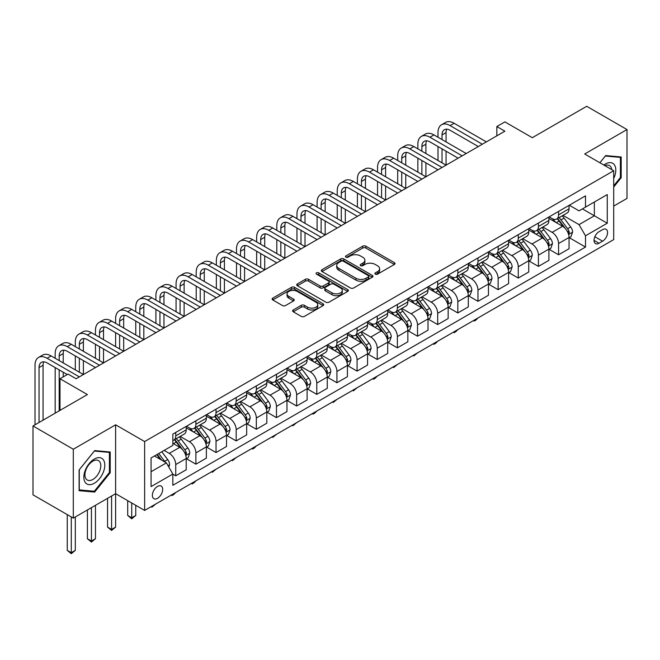 <?xml version="1.0" encoding="UTF-8"?>
<svg xmlns="http://www.w3.org/2000/svg" width="660" height="660" viewBox="0 0 660 660"><rect width="100%" height="100%" fill="white"/><g stroke="black" fill="none" stroke-linecap="round" stroke-linejoin="round"><path stroke-width="0.99" d="M375.342 274.164A1.567 0.907 0 0 0 377.553 274.164L394.366 264.454A2.236 1.295 0 0 0 395.026 263.546A2.236 1.295 0 0 0 394.366 262.63L365.887 246.188A2.236 1.295 0 0 0 362.719 246.188L345.914 255.89A1.567 0.907 0 0 0 345.452 256.534A1.567 0.907 0 0 0 345.914 257.169A1.567 0.907 0 0 0 348.125 257.169L350.303 255.915A7.161 4.133 0 0 1 360.426 255.915L362.802 257.284A7.161 4.133 0 0 1 364.897 260.213A7.161 4.133 0 0 1 362.802 263.134L360.624 264.388A1.567 0.907 0 0 0 360.17 265.031A1.567 0.907 0 0 0 360.624 265.666A1.567 0.907 0 0 0 362.843 265.666L365.013 264.412A7.161 4.133 0 0 1 375.144 264.412L377.52 265.782A7.161 4.133 0 0 1 379.615 268.702A7.161 4.133 0 0 1 377.52 271.631L375.342 272.885A1.567 0.907 0 0 0 374.88 273.521A1.567 0.907 0 0 0 375.342 274.164L375.342 272.885M157.525 498.333A7.293 4.216 120 0 0 162.286 491.898A7.293 4.216 120 0 0 161.172 486.057A7.293 4.216 120 0 0 157.525 486.42A7.293 4.216 120 0 0 152.757 492.847A7.293 4.216 120 0 0 153.879 498.688A7.293 4.216 120 0 0 157.525 498.333M293.263 309.952A2.236 1.295 0 0 0 292.611 310.86A2.236 1.295 0 0 0 293.263 311.776L301.257 316.387A2.236 1.295 0 0 0 304.417 316.387L323.087 305.613A2.236 1.295 0 0 0 323.746 304.697A2.236 1.295 0 0 0 323.087 303.781L294.608 287.339A2.236 1.295 0 0 0 291.439 287.339L272.77 298.122A2.236 1.295 0 0 0 272.118 299.029A2.236 1.295 0 0 0 272.77 299.945L282.422 305.522A2.236 1.295 0 0 0 285.59 305.522L293.576 300.902A2.236 1.295 0 0 0 294.236 299.995A2.236 1.295 0 0 0 293.576 299.079L288.791 296.315A5.989 3.457 0 0 1 287.042 293.873A5.989 3.457 0 0 1 290.738 290.68A5.989 3.457 0 0 1 297.256 291.431L316.008 302.255A5.989 3.457 0 0 1 317.757 304.697A5.989 3.457 0 0 1 314.069 307.89A5.989 3.457 0 0 1 307.543 307.139L304.417 305.332A2.236 1.295 0 0 0 301.257 305.332L293.263 309.952L293.263 311.776M613.701 206.11L627 198.429L627 129.558L586.699 106.293L532.298 137.701L504.892 121.886L496.84 126.538L504.892 131.191L76.123 378.741L68.062 374.088L60.002 378.741L60.002 410.38M73.301 449.237L73.301 518.108L115.615 493.68L115.615 424.809L73.301 449.237L33 425.972L87.4 394.564L60.002 378.741M115.615 424.809L144.631 441.556L613.701 170.742L613.701 239.613L144.631 510.428L144.631 441.556M627 129.558L584.686 153.986L613.701 170.742M350.46 287.983A2.236 1.295 0 0 0 353.628 287.983L372.298 277.2A2.236 1.295 0 0 0 372.95 276.284A2.236 1.295 0 0 0 372.298 275.377L343.819 258.935A2.236 1.295 0 0 0 340.651 258.935L321.981 269.709A2.236 1.295 0 0 0 321.321 270.625A2.236 1.295 0 0 0 321.981 271.54L350.46 287.983M317.147 274.502A1.567 0.907 0 0 1 318.739 274.725L318.739 272.861L347.688 289.575A2.236 1.295 0 0 1 348.348 290.491A2.236 1.295 0 0 1 347.688 291.406L329.018 302.181A2.236 1.295 0 0 1 325.858 302.181L297.379 285.739L297.379 283.915A2.236 1.295 0 0 0 296.719 284.831A2.236 1.295 0 0 0 297.379 285.739M297.379 283.915L305.365 279.304A2.236 1.295 0 0 1 308.534 279.304L320.084 285.97A2.236 1.295 0 0 0 323.243 285.97L328.548 282.909A2.236 1.295 0 0 0 329.2 281.993A2.236 1.295 0 0 0 328.548 281.086L316.519 274.139A1.567 0.907 0 0 1 316.066 273.504A1.567 0.907 0 0 1 317.031 272.662A1.567 0.907 0 0 1 318.739 272.861M73.301 518.108L33 494.843L33 425.972M602.58 229.655L599.033 231.701A7.07 4.084 120 0 0 594.413 237.93A7.07 4.084 120 0 0 595.501 243.589A7.07 4.084 120 0 0 599.033 243.243L602.58 241.189A7.07 4.084 120 0 0 607.192 234.968A7.07 4.084 120 0 0 606.111 229.3A7.07 4.084 120 0 0 602.58 229.655M569.291 205.219L579.043 210.853L585.494 207.133L585.494 195.871L172.837 434.115L172.837 445.376L151.074 457.941L151.074 486.601L172.837 474.037L172.837 485.298L585.494 247.054L585.494 235.793L579.043 224.631L563.013 215.374M585.494 207.133L607.258 194.568L607.258 223.228L585.494 235.793M111.581 496.007L111.581 529.419L115.615 527.092L115.615 493.68L144.631 510.428M496.84 126.538L496.84 135.844M582.433 208.898L594.355 215.787L594.355 202.01L607.258 194.568M579.043 224.631L594.355 215.787L607.258 223.228M151.074 471.71L166.386 462.874L154.456 455.986M172.837 474.136L175.733 475.81L175.733 464.549A9.116 5.263 -120 0 0 169.29 453.379L164.134 450.401M175.733 475.81L186.219 469.763L186.219 458.502A9.116 5.263 -120 0 0 179.767 447.332L172.837 443.33M186.458 458.733L195.888 464.178L195.888 452.917A9.116 5.263 -120 0 0 189.436 441.746L180.18 436.4M195.888 464.178L206.365 458.122L206.365 446.861A9.116 5.263 -120 0 0 199.914 435.699L186.219 427.787M206.605 447.101L216.035 452.545L216.035 441.284A9.116 5.263 -120 0 0 209.591 430.114L200.326 424.768M216.035 452.545L226.512 446.49L226.512 435.229A9.116 5.263 -120 0 0 220.069 424.066L206.365 416.155M226.751 435.468L236.181 440.913L236.181 429.652A9.116 5.263 -120 0 0 229.738 418.481L220.481 413.135M236.181 440.913L246.667 434.858L246.667 423.596A9.116 5.263 -120 0 0 240.215 412.434L226.512 404.522M246.906 423.835L256.336 429.272L256.336 418.011A9.116 5.263 -120 0 0 249.884 406.849L240.628 401.503M256.336 429.272L266.813 423.225L266.813 411.964A9.116 5.263 -120 0 0 260.362 400.801L246.667 392.89M267.052 412.195L276.482 417.64L276.482 406.378A9.116 5.263 -120 0 0 270.039 395.216L260.774 389.87M276.482 417.64L286.96 411.592L286.96 400.331A9.116 5.263 -120 0 0 280.516 389.169L266.813 381.257M287.199 400.562L296.629 406.007L296.629 394.746A9.116 5.263 -120 0 0 290.185 383.584L280.929 378.238M296.629 406.007L307.114 399.96L307.114 388.699A9.116 5.263 -120 0 0 300.663 377.528L286.96 369.625M307.354 388.93L316.784 394.375L316.784 383.113A9.116 5.263 -120 0 0 310.332 371.951L301.075 366.605M316.784 394.375L327.261 388.327L327.261 377.066A9.116 5.263 -120 0 0 320.81 365.896L307.114 357.992M327.5 377.297L336.93 382.742L336.93 371.481A9.116 5.263 -120 0 0 330.487 360.319L321.222 354.973M336.93 382.742L347.408 376.695L347.408 365.434A9.116 5.263 -120 0 0 340.964 354.263L327.261 346.351M347.647 365.665L357.076 371.11L357.076 359.849A9.116 5.263 -120 0 0 350.633 348.678L341.377 343.34M357.076 371.11L367.562 365.062L367.562 353.801A9.116 5.263 -120 0 0 361.111 342.631L347.408 334.719M367.801 354.032L377.231 359.477L377.231 348.216A9.116 5.263 -120 0 0 370.78 337.046L361.523 331.708M377.231 359.477L387.709 353.43L387.709 342.169A9.116 5.263 -120 0 0 381.257 330.998L367.562 323.087M387.948 342.4L397.378 347.845L397.378 336.584A9.116 5.263 -120 0 0 390.935 325.413L381.67 320.067M397.378 347.845L407.855 341.798L407.855 330.536A9.116 5.263 -120 0 0 401.412 319.366L387.709 311.454M408.094 330.767L417.524 336.212L417.524 324.951A9.116 5.263 -120 0 0 411.081 313.78L401.825 308.435M417.524 336.212L428.01 330.165L428.01 318.904A9.116 5.263 -120 0 0 421.558 307.733L407.855 299.822M428.249 319.135L437.679 324.58L437.679 313.318A9.116 5.263 -120 0 0 431.228 302.148L421.971 296.802M437.679 324.58L448.156 318.533L448.156 307.271A9.116 5.263 -120 0 0 441.705 296.101L428.01 288.189M448.396 307.502L457.826 312.947L457.826 301.686A9.116 5.263 -120 0 0 451.382 290.515L442.117 285.17M457.826 312.947L468.303 306.9L468.303 295.639A9.116 5.263 -120 0 0 461.86 284.468L448.156 276.557M468.542 295.87L477.972 301.315L477.972 290.053A9.116 5.263 -120 0 0 471.529 278.883L462.272 273.537M477.972 301.315L488.458 295.259L488.458 284.006A9.116 5.263 -120 0 0 482.006 272.836L468.303 264.924M488.697 284.237L498.127 289.682L498.127 278.421A9.116 5.263 -120 0 0 491.675 267.25L482.419 261.904M498.127 289.682L508.604 283.627L508.604 272.365A9.116 5.263 -120 0 0 502.153 261.203L488.458 253.291M508.843 272.605L518.273 278.05L518.273 266.788A9.116 5.263 -120 0 0 511.83 255.618L502.565 250.272M518.273 278.05L528.751 271.994L528.751 260.733A9.116 5.263 -120 0 0 522.308 249.571L508.604 241.659M528.99 260.972L538.428 266.417L538.428 255.156A9.116 5.263 -120 0 0 531.976 243.986L522.72 238.639M538.428 266.417L548.905 260.362L548.905 249.1A9.116 5.263 -120 0 0 542.454 237.938L528.751 230.026M549.145 249.34L558.574 254.776L558.574 243.515A9.116 5.263 -120 0 0 552.123 232.353L542.866 227.007M558.574 254.776L569.052 248.729L569.052 237.468A9.116 5.263 -120 0 0 562.601 226.306L548.905 218.394M549.145 216.859L552.123 218.575A9.116 5.263 -120 0 0 556.685 219.029A9.116 5.263 -120 0 0 558.574 214.855L558.574 211.414M528.99 228.492L531.976 230.208A9.116 5.263 -120 0 0 536.539 230.662A9.116 5.263 -120 0 0 538.428 226.487L538.428 223.047M508.843 240.124L511.83 241.84A9.116 5.263 -120 0 0 516.384 242.294A9.116 5.263 -120 0 0 518.273 238.12L518.273 234.679M488.697 251.757L491.675 253.473A9.116 5.263 -120 0 0 496.237 253.927A9.116 5.263 -120 0 0 498.127 249.752L498.127 246.312M468.542 263.389L471.529 265.114A9.116 5.263 -120 0 0 476.091 265.559A9.116 5.263 -120 0 0 477.972 261.385L477.972 257.945M448.396 275.022L451.382 276.746A9.116 5.263 -120 0 0 455.936 277.192A9.116 5.263 -120 0 0 457.826 273.017L457.826 269.577M428.249 286.654L431.228 288.379A9.116 5.263 -120 0 0 435.79 288.824A9.116 5.263 -120 0 0 437.679 284.65L437.679 281.209M408.094 298.287L411.081 300.011A9.116 5.263 -120 0 0 415.643 300.457A9.116 5.263 -120 0 0 417.524 296.282L417.524 292.842M387.948 309.92L390.935 311.644A9.116 5.263 -120 0 0 395.488 312.097A9.116 5.263 -120 0 0 397.378 307.923L397.378 304.474M367.801 321.552L370.78 323.276A9.116 5.263 -120 0 0 375.342 323.73A9.116 5.263 -120 0 0 377.231 319.555L377.231 316.107M347.647 333.185L350.633 334.909A9.116 5.263 -120 0 0 355.195 335.362A9.116 5.263 -120 0 0 357.076 331.188L357.076 327.739M327.5 344.817L330.487 346.541A9.116 5.263 -120 0 0 335.041 346.995A9.116 5.263 -120 0 0 336.93 342.82L336.93 339.372M307.354 356.45L310.332 358.174A9.116 5.263 -120 0 0 314.894 358.627A9.116 5.263 -120 0 0 316.784 354.453L316.784 351.004M287.199 368.082L290.185 369.806A9.116 5.263 -120 0 0 294.748 370.26A9.116 5.263 -120 0 0 296.629 366.085L296.629 362.645M267.052 379.714L270.039 381.439A9.116 5.263 -120 0 0 274.593 381.892A9.116 5.263 -120 0 0 276.482 377.718L276.482 374.278M246.906 391.355L249.884 393.071A9.116 5.263 -120 0 0 254.446 393.525A9.116 5.263 -120 0 0 256.336 389.35L256.336 385.91M226.751 402.988L229.738 404.704A9.116 5.263 -120 0 0 234.3 405.157A9.116 5.263 -120 0 0 236.181 400.983L236.181 397.543M206.605 414.62L209.591 416.336A9.116 5.263 -120 0 0 214.145 416.79A9.116 5.263 -120 0 0 216.035 412.615L216.035 409.175M186.458 426.253L189.436 427.969A9.116 5.263 -120 0 0 193.999 428.422A9.116 5.263 -120 0 0 195.888 424.248L195.888 420.808M569.291 237.699L585.494 247.054M556.685 219.029L567.163 212.982A9.116 5.263 -120 0 0 569.052 208.807L569.052 205.359M536.539 230.662L547.016 224.614A9.116 5.263 -120 0 0 548.905 220.44L548.905 216.991M516.384 242.294L526.861 236.247A9.116 5.263 -120 0 0 528.751 232.072L528.751 228.632M496.237 253.927L506.715 247.879A9.116 5.263 -120 0 0 508.604 243.705L508.604 240.265M476.091 265.559L486.568 259.512A9.116 5.263 -120 0 0 488.458 255.337L488.458 251.897M455.936 277.192L466.414 271.144A9.116 5.263 -120 0 0 468.303 266.97L468.303 263.53M435.79 288.824L446.267 282.777A9.116 5.263 -120 0 0 448.156 278.602L448.156 275.162M415.643 300.457L426.121 294.409A9.116 5.263 -120 0 0 428.01 290.235L428.01 286.795M395.488 312.097L405.966 306.042A9.116 5.263 -120 0 0 407.855 301.867L407.855 298.427M375.342 323.73L385.82 317.674A9.116 5.263 -120 0 0 387.709 313.5L387.709 310.06M355.195 335.362L365.673 329.307A9.116 5.263 -120 0 0 367.562 325.132L367.562 321.692M335.041 346.995L345.518 340.948A9.116 5.263 -120 0 0 347.408 336.773L347.408 333.325M314.894 358.627L325.372 352.58A9.116 5.263 -120 0 0 327.261 348.406L327.261 344.957M294.748 370.26L305.225 364.213A9.116 5.263 -120 0 0 307.114 360.038L307.114 356.59M274.593 381.892L285.07 375.845A9.116 5.263 -120 0 0 286.96 371.671L286.96 368.222M254.446 393.525L264.924 387.478A9.116 5.263 -120 0 0 266.813 383.303L266.813 379.855M234.3 405.157L244.777 399.11A9.116 5.263 -120 0 0 246.667 394.936L246.667 391.487M214.145 416.79L224.623 410.743A9.116 5.263 -120 0 0 226.512 406.568L226.512 403.128M193.999 428.422L204.476 422.375A9.116 5.263 -120 0 0 206.365 418.201L206.365 414.76M172.837 440.426A9.116 5.263 -120 0 0 173.852 440.055L184.33 434.008A9.116 5.263 -120 0 0 186.219 429.833L186.219 426.393M173.852 440.055A9.116 5.263 -120 0 0 175.733 435.88L175.733 432.44M166.386 462.874L172.837 474.037M613.701 187.044L621.2 177.713L621.2 156.973L605.641 155.587L599.874 162.756M79.101 490.693L94.66 492.079L110.212 472.733L110.212 451.993L94.66 450.598L79.101 469.953L79.101 490.693M620.392 177.251L621.2 177.713M109.403 472.263L110.212 472.733M93.01 491.131L94.66 492.079M375.969 274.387L377.52 273.488A7.161 4.133 0 0 0 379.615 270.567L379.615 268.702M364.897 260.213L364.897 262.07A7.161 4.133 0 0 1 362.802 264.998L361.251 265.889M394.334 264.478L365.887 248.053A2.236 1.295 0 0 0 362.719 248.053L346.541 257.392M372.298 275.377L372.298 277.2L343.819 260.791A2.236 1.295 0 0 0 340.651 260.791L322.014 271.557L321.981 269.709M368.338 276.928A1.567 0.907 0 0 0 368.8 276.284A1.567 0.907 0 0 0 368.338 275.649L343.34 261.212A1.567 0.907 0 0 0 341.129 261.212L338.827 262.54A7.161 4.133 0 0 0 336.732 265.46A7.161 4.133 0 0 0 338.827 268.389L355.921 278.248A7.161 4.133 0 0 0 366.044 278.248L368.338 276.928L368.338 278.792A1.567 0.907 0 0 0 368.8 278.149L368.8 276.284M336.732 265.46L336.732 267.325A7.161 4.133 0 0 0 338.827 270.245L338.827 268.389M368.338 278.792L366.044 280.112A7.161 4.133 0 0 1 355.921 280.112L338.827 270.245M297.404 285.755L305.365 281.16L305.365 279.304M329.2 281.993L329.2 283.858A2.236 1.295 0 0 1 328.548 284.774L323.243 287.834A2.236 1.295 0 0 1 320.084 287.834L308.534 281.16A2.236 1.295 0 0 0 305.365 281.16M318.739 274.725L347.663 291.423M332.071 292.891A5.989 3.457 0 0 0 338.588 293.642A5.989 3.457 0 0 0 342.284 290.45A5.989 3.457 0 0 0 340.535 287.999L333.927 284.188A2.236 1.295 0 0 0 330.759 284.188L325.462 287.248A2.236 1.295 0 0 0 324.802 288.164A2.236 1.295 0 0 0 325.462 289.08L332.071 292.891L332.071 294.748A5.989 3.457 0 0 0 338.588 295.498A5.989 3.457 0 0 0 342.284 292.306L342.284 290.45M324.802 288.164L324.802 290.021A2.236 1.295 0 0 0 325.462 290.936L325.462 289.08M332.071 294.748L325.462 290.936M317.757 304.697L317.757 306.562A5.989 3.457 0 0 1 314.069 309.754A5.989 3.457 0 0 1 307.543 309.004L304.417 307.197A2.236 1.295 0 0 0 301.257 307.197L293.296 311.792M287.042 293.873L287.042 295.729A5.989 3.457 0 0 0 288.791 298.18L288.791 296.315M293.551 300.927L288.791 298.18M323.087 303.781L323.087 305.613L294.608 289.204A2.236 1.295 0 0 0 291.439 289.204L272.803 299.962M569.052 237.839L570.982 236.725L572.599 232.072A6.039 3.49 -120 0 0 570.669 226.924L564.086 218.138A17.441 10.065 -120 0 0 562.18 215.853M555.629 222.28A17.441 10.065 -120 0 0 552.057 218.542M568.499 234.143L569.332 232.328A6.039 3.49 -120 0 0 567.608 228.698L561.016 219.904A17.441 10.065 -120 0 0 559.119 217.627M557.494 218.559A14.479 8.357 60 0 1 559.87 221.265L565.447 228.707M557.18 218.74A17.441 10.065 60 0 1 559.086 221.017L563.467 226.867M478.079 317.905L475.877 320.116L474.268 321.04L473.459 320.578M474.268 320.108L474.268 321.04M438.001 137.239L438.001 132.586A17.094 9.875 60 0 1 441.54 124.756L445.574 122.43A17.094 9.875 60 0 1 454.121 123.28L486.354 141.892M441.54 124.756A17.094 9.875 60 0 1 450.087 125.606L482.328 144.218M478.302 146.545L450.087 130.259A11.402 6.583 -120 0 0 444.394 129.698A11.402 6.583 -120 0 0 442.027 134.912L442.027 139.565M446.77 129.17A11.402 6.583 -120 0 0 446.061 132.586L446.061 141.892M442.027 148.871L442.027 162.83M446.061 151.198L446.061 165.157L413.82 146.545L409.794 148.871L442.027 167.483M438.001 160.504L438.001 146.545M548.905 249.472L550.836 248.358L552.445 243.705A6.039 3.49 -120 0 0 550.522 238.557L543.931 229.771A17.441 10.065 -120 0 0 542.033 227.494M535.483 233.912A17.441 10.065 -120 0 0 531.91 230.175M548.353 245.776L549.186 243.961A6.039 3.49 -120 0 0 547.453 240.331L540.87 231.536A17.441 10.065 -120 0 0 538.964 229.259M537.347 230.191A14.479 8.357 60 0 1 539.723 232.898L545.292 240.339M537.034 230.373A17.441 10.065 60 0 1 538.939 232.65L543.312 238.499M457.933 329.546L455.73 331.749L454.121 332.673L453.313 332.211M454.121 331.741L454.121 332.673M528.751 261.113L530.689 259.99L532.298 255.337A6.039 3.49 -120 0 0 530.368 250.198L523.784 241.403A17.441 10.065 -120 0 0 521.879 239.126M515.328 245.545A17.441 10.065 -120 0 0 511.764 241.808M528.198 257.408L529.039 255.593A6.039 3.49 -120 0 0 527.307 251.963L520.723 243.169A17.441 10.065 -120 0 0 518.818 240.892M517.192 241.824A14.479 8.357 60 0 1 519.568 244.53L525.145 251.971M516.887 242.005A17.441 10.065 60 0 1 518.785 244.291L523.165 250.132M437.786 341.179L435.584 343.382L433.966 344.314L433.166 343.843M433.966 343.382L433.966 344.314M508.604 272.745L510.535 271.623L512.152 266.97A6.039 3.49 -120 0 0 510.221 261.83L503.638 253.036A17.441 10.065 -120 0 0 501.732 250.759M495.181 257.177A17.441 10.065 -120 0 0 491.609 253.44M508.052 269.041L508.885 267.226A6.039 3.49 -120 0 0 507.16 263.596L500.569 254.801A17.441 10.065 -120 0 0 498.671 252.524M497.046 253.465A14.479 8.357 60 0 1 499.422 256.162L504.999 263.604M496.733 253.638A17.441 10.065 60 0 1 498.638 255.923L503.019 261.764M417.632 352.811L413.82 355.946L413.011 355.476M413.82 355.014L413.82 355.946M417.854 148.871L417.854 144.218A17.094 9.875 60 0 1 421.393 136.389L425.419 134.062A17.094 9.875 60 0 1 433.966 134.912L466.207 153.524M421.393 136.389A17.094 9.875 60 0 1 429.94 137.239L462.181 155.851M458.147 158.177L429.94 141.892A11.402 6.583 -120 0 0 424.24 141.331A11.402 6.583 -120 0 0 421.88 146.545L421.88 151.198M426.624 140.803A11.402 6.583 -120 0 0 425.914 144.218L425.914 153.524M421.88 160.504L421.88 174.463M425.914 162.83L425.914 176.789L393.673 158.177L389.639 160.504L421.88 179.116M417.854 172.136L417.854 158.177M438.001 169.81L409.794 153.524A11.402 6.583 -120 0 0 404.093 152.963A11.402 6.583 -120 0 0 401.734 158.177L401.734 162.83M406.477 152.435A11.402 6.583 -120 0 0 405.76 155.851L405.76 165.157M401.734 172.136L401.734 186.095M405.76 174.463L405.76 188.422L373.519 169.81L369.493 172.136L401.734 190.748M397.7 183.769L397.7 169.81M397.7 160.504L397.7 155.851A17.094 9.875 60 0 1 401.239 148.021A17.094 9.875 60 0 1 409.794 148.871M401.239 148.021L405.273 145.695A17.094 9.875 60 0 1 413.82 146.545M417.854 181.442L389.639 165.157A11.402 6.583 -120 0 0 383.947 164.596A11.402 6.583 -120 0 0 381.579 169.81L381.579 174.463M386.323 164.068A11.402 6.583 -120 0 0 385.613 167.483L385.613 176.789M381.579 183.769L381.579 197.728M385.613 186.095L385.613 200.054L353.372 181.442L349.346 183.769L381.579 202.381M377.553 195.401L377.553 181.442M377.553 172.136L377.553 167.483A17.094 9.875 60 0 1 381.092 159.662A17.094 9.875 60 0 1 389.639 160.504M381.092 159.662L385.126 157.327A17.094 9.875 60 0 1 393.673 158.177M488.458 284.377L490.388 283.255L491.997 278.602A6.039 3.49 -120 0 0 490.075 273.463L483.483 264.668A17.441 10.065 -120 0 0 481.585 262.391M475.035 268.81A17.441 10.065 -120 0 0 471.463 265.072M487.905 280.673L488.738 278.858A6.039 3.49 -120 0 0 487.006 275.228L480.422 266.434A17.441 10.065 -120 0 0 478.516 264.157M476.899 265.097A14.479 8.357 60 0 1 479.276 267.795L484.844 275.236M476.586 265.271A17.441 10.065 60 0 1 478.492 267.556L482.864 273.397M397.485 364.444L393.673 367.579L392.865 367.108M393.673 366.647L393.673 367.579M397.7 193.075L369.493 176.789A11.402 6.583 -120 0 0 363.792 176.228A11.402 6.583 -120 0 0 361.433 181.442L361.433 186.095M366.176 175.7A11.402 6.583 -120 0 0 365.467 179.116L365.467 188.422M361.433 195.401L361.433 209.36M365.467 197.728L365.467 211.687L333.226 193.075L329.191 195.401L361.433 214.013M357.406 207.034L357.406 193.075M357.406 183.769L357.406 179.116A17.094 9.875 60 0 1 360.946 171.295A17.094 9.875 60 0 1 369.493 172.136M360.946 171.295L364.972 168.968A17.094 9.875 60 0 1 373.519 169.81M613.701 178.563A14.817 8.555 120 0 0 614.394 164.851A14.817 8.555 120 0 0 603.817 165.033M611.721 169.595A11.22 6.476 120 0 0 610.723 166.749A11.22 6.476 120 0 0 609.461 165.577A11.22 6.476 120 0 0 604.849 165.627M605.286 156.024L620.392 157.393L620.392 177.49L613.701 185.806M619.393 156.816L620.392 157.393M599.907 162.781L605.319 156.04M94.331 459.055A14.817 8.555 120 0 0 83.853 477.205A14.817 8.555 120 0 0 94.331 483.252A14.817 8.555 120 0 0 104.808 465.102A14.817 8.555 120 0 0 94.331 459.055M92.862 461.15A11.22 6.476 120 0 0 85.536 471.034A11.22 6.476 120 0 0 87.252 480.018A11.22 6.476 120 0 0 92.862 479.465A11.22 6.476 120 0 0 100.196 469.582A11.22 6.476 120 0 0 98.472 460.589A11.22 6.476 120 0 0 92.862 461.15M109.403 472.502L94.331 491.246L79.266 489.901L79.266 469.805L94.331 451.06L109.403 452.405L109.403 472.502M108.405 451.828L109.403 452.405M468.303 296.01L470.242 294.888L471.851 290.235A6.039 3.49 -120 0 0 469.92 285.095L463.337 276.301A17.441 10.065 -120 0 0 461.431 274.024M454.88 280.442A17.441 10.065 -120 0 0 451.316 276.705M467.75 292.306L468.592 290.491A6.039 3.49 -120 0 0 466.859 286.861L460.276 278.066A17.441 10.065 -120 0 0 458.37 275.789M456.745 276.73A14.479 8.357 60 0 1 459.121 279.427L464.698 286.869M456.439 276.903A17.441 10.065 60 0 1 458.337 279.188L462.718 285.029M377.338 376.076L375.136 378.279L373.519 379.211L372.718 378.741M373.519 378.279L373.519 379.211M448.156 307.642L450.087 306.521L451.704 301.867A6.039 3.49 -120 0 0 449.773 296.728L443.19 287.933A17.441 10.065 -120 0 0 441.284 285.656M434.734 292.075A17.441 10.065 -120 0 0 431.161 288.337M447.604 303.938L448.437 302.132A6.039 3.49 -120 0 0 446.713 298.493L440.121 289.699A17.441 10.065 -120 0 0 438.223 287.422M436.598 288.362A14.479 8.357 60 0 1 438.974 291.06L444.551 298.501M436.285 288.544A17.441 10.065 60 0 1 438.19 290.821L442.571 296.662M357.184 387.709L353.372 390.844L352.564 390.373M353.372 389.911L353.372 390.844M428.01 319.275L429.94 318.153L431.549 313.5A6.039 3.49 -120 0 0 429.627 308.36L423.035 299.566A17.441 10.065 -120 0 0 421.138 297.289M414.587 303.707A17.441 10.065 -120 0 0 411.015 299.97M427.457 315.571L428.29 313.764A6.039 3.49 -120 0 0 426.558 310.126L419.974 301.331A17.441 10.065 -120 0 0 418.069 299.054M416.452 299.995A14.479 8.357 60 0 1 418.828 302.692L424.396 310.134M416.138 300.176A17.441 10.065 60 0 1 418.044 302.453L422.416 308.294M337.037 399.341L333.226 402.476L332.417 402.006M333.226 401.544L333.226 402.476M407.855 330.908L409.794 329.794L411.403 325.132A6.039 3.49 -120 0 0 409.472 319.993L402.889 311.198A17.441 10.065 -120 0 0 400.983 308.921M394.433 315.34A17.441 10.065 -120 0 0 390.868 311.602M407.302 327.203L408.144 325.397A6.039 3.49 -120 0 0 406.411 321.758L399.828 312.972A17.441 10.065 -120 0 0 397.922 310.687M396.297 311.627A14.479 8.357 60 0 1 398.673 314.325L404.25 321.766M395.992 311.809A17.441 10.065 60 0 1 397.889 314.086L402.27 319.927M316.891 410.974L314.688 413.176L313.071 414.109L312.271 413.638M313.071 413.176L313.071 414.109M387.709 342.54L389.639 341.426L391.256 336.773A6.039 3.49 -120 0 0 389.326 331.625L382.742 322.831A17.441 10.065 -120 0 0 380.837 320.554M374.286 326.972A17.441 10.065 -120 0 0 370.714 323.235M387.156 338.836L387.989 337.029A6.039 3.49 -120 0 0 386.265 333.391L379.673 324.604A17.441 10.065 -120 0 0 377.776 322.319M376.15 323.26A14.479 8.357 60 0 1 378.526 325.957L384.103 333.399M375.837 323.441A17.441 10.065 60 0 1 377.743 325.718L382.123 331.567M296.736 422.606L292.924 425.741L292.116 425.279M292.924 424.809L292.924 425.741M377.553 204.707L349.346 188.422A11.402 6.583 -120 0 0 343.645 187.861A11.402 6.583 -120 0 0 341.286 193.075L341.286 197.728M346.03 187.333A11.402 6.583 -120 0 0 345.312 190.748L345.312 200.054M341.286 207.034L341.286 221.001M345.312 209.36L345.312 223.327L313.071 204.707L309.045 207.034L341.286 225.654M337.252 218.666L337.252 204.707M337.252 195.401L337.252 190.748A17.094 9.875 60 0 1 340.791 182.927A17.094 9.875 60 0 1 349.346 183.769M340.791 182.927L344.825 180.601A17.094 9.875 60 0 1 353.372 181.442M357.406 216.34L329.191 200.054A11.402 6.583 -120 0 0 323.499 199.493A11.402 6.583 -120 0 0 321.131 204.707L321.131 209.36M325.875 198.965A11.402 6.583 -120 0 0 325.165 202.381L325.165 211.687M321.131 218.674L321.131 232.633M325.165 221.001L325.165 234.96L292.924 216.34L288.899 218.666L321.131 237.286M317.105 230.307L317.105 216.34M317.105 207.034L317.105 202.381A17.094 9.875 60 0 1 320.644 194.56A17.094 9.875 60 0 1 329.191 195.401M320.644 194.56L324.679 192.233A17.094 9.875 60 0 1 333.226 193.075M337.252 227.98L309.045 211.687A11.402 6.583 -120 0 0 303.344 211.126A11.402 6.583 -120 0 0 300.985 216.348L300.985 221.001M305.728 210.598A11.402 6.583 -120 0 0 305.019 214.013L305.019 223.327M300.985 230.307L300.985 244.266M305.019 232.633L305.019 246.592L272.778 227.98L268.744 230.307L300.985 248.919M296.959 241.939L296.959 227.98M296.959 218.666L296.959 214.013A17.094 9.875 60 0 1 300.498 206.192A17.094 9.875 60 0 1 309.045 207.034M300.498 206.192L304.524 203.866A17.094 9.875 60 0 1 313.071 204.707M317.105 239.613L288.899 223.327A11.402 6.583 -120 0 0 283.198 222.758A11.402 6.583 -120 0 0 280.838 227.98L280.838 232.633M285.582 222.23A11.402 6.583 -120 0 0 284.864 225.654L284.864 234.96M280.838 241.939L280.838 255.898M284.864 244.266L284.864 258.225L252.623 239.613L248.597 241.939L280.838 260.551M276.804 253.572L276.804 239.613M276.804 230.307L276.804 225.654A17.094 9.875 60 0 1 280.343 217.825A17.094 9.875 60 0 1 288.899 218.666M280.343 217.825L284.377 215.498A17.094 9.875 60 0 1 292.924 216.34M296.959 251.245L268.744 234.96A11.402 6.583 -120 0 0 263.051 234.391A11.402 6.583 -120 0 0 260.683 239.613L260.683 244.266M265.427 233.863A11.402 6.583 -120 0 0 264.718 237.286L264.718 246.592M260.683 253.572L260.683 267.531M264.718 255.898L264.718 269.858L232.477 251.245L228.451 253.572L260.683 272.184M256.658 265.204L256.658 251.245M256.658 241.939L256.658 237.286A17.094 9.875 60 0 1 260.197 229.457A17.094 9.875 60 0 1 268.744 230.307M260.197 229.457L264.231 227.131A17.094 9.875 60 0 1 272.778 227.98M367.562 354.173L369.493 353.059L371.101 348.406A6.039 3.49 -120 0 0 369.179 343.258L362.587 334.463A17.441 10.065 -120 0 0 360.69 332.186M354.139 338.605A17.441 10.065 -120 0 0 350.567 334.867M367.01 350.476L367.843 348.661A6.039 3.49 -120 0 0 366.11 345.023L359.527 336.237A17.441 10.065 -120 0 0 357.621 333.952M356.004 334.892A14.479 8.357 60 0 1 358.38 337.59L363.949 345.031M355.69 335.074A17.441 10.065 60 0 1 357.596 337.351L361.969 343.2M276.589 434.239L272.778 437.374L271.969 436.912M272.778 436.441L272.778 437.374M276.804 262.878L248.597 246.592A11.402 6.583 -120 0 0 242.897 246.023A11.402 6.583 -120 0 0 240.537 251.245L240.537 255.898M245.281 245.503A11.402 6.583 -120 0 0 244.571 248.919L244.571 258.225M240.537 265.204L240.537 279.163M244.571 267.531L244.571 281.49L212.33 262.878L208.296 265.204L240.537 283.816M236.511 276.837L236.511 262.878M236.511 253.572L236.511 248.919A17.094 9.875 60 0 1 240.05 241.09A17.094 9.875 60 0 1 248.597 241.939M240.05 241.09L244.076 238.763A17.094 9.875 60 0 1 252.623 239.613M347.408 365.805L349.346 364.691L350.955 360.038A6.039 3.49 -120 0 0 349.024 354.89L342.441 346.096A17.441 10.065 -120 0 0 340.535 343.819M333.985 350.237A17.441 10.065 -120 0 0 330.421 346.5M346.855 362.109L347.696 360.294A6.039 3.49 -120 0 0 345.964 356.656L339.38 347.87A17.441 10.065 -120 0 0 337.474 345.592M335.849 346.525A14.479 8.357 60 0 1 338.225 349.231L343.802 356.664M335.544 346.706A17.441 10.065 60 0 1 337.441 348.983L341.822 354.832M256.443 445.871L254.24 448.074L252.623 449.006L251.823 448.544M252.623 448.074L252.623 449.006M256.658 274.51L228.451 258.225A11.402 6.583 -120 0 0 222.75 257.656A11.402 6.583 -120 0 0 220.39 262.878L220.39 267.531M225.134 257.136A11.402 6.583 -120 0 0 224.416 260.551L224.416 269.858M220.39 276.837L220.39 290.796M224.416 279.163L224.416 293.123L192.175 274.51L188.149 276.837L220.39 295.449M216.356 288.469L216.356 274.51M216.356 265.204L216.356 260.551A17.094 9.875 60 0 1 219.895 252.722A17.094 9.875 60 0 1 228.451 253.572M219.895 252.722L223.93 250.396A17.094 9.875 60 0 1 232.477 251.245M327.261 377.438L329.191 376.324L330.808 371.671A6.039 3.49 -120 0 0 328.878 366.523L322.295 357.736A17.441 10.065 -120 0 0 320.389 355.451M313.838 361.87A17.441 10.065 -120 0 0 310.266 358.132M326.708 373.741L327.541 371.926A6.039 3.49 -120 0 0 325.817 368.296L319.225 359.502A17.441 10.065 -120 0 0 317.328 357.225M315.703 358.157A14.479 8.357 60 0 1 318.079 360.863L323.656 368.296M315.389 358.339A17.441 10.065 60 0 1 317.295 360.616L321.676 366.465M236.288 457.504L232.477 460.639L231.668 460.177M232.477 459.707L232.477 460.639M236.511 286.143L208.296 269.858A11.402 6.583 -120 0 0 202.603 269.288A11.402 6.583 -120 0 0 200.236 274.51L200.236 279.163M204.98 268.768A11.402 6.583 -120 0 0 204.27 272.184L204.27 281.49M200.236 288.469L200.236 302.428M204.27 290.796L204.27 304.755L172.029 286.143L168.003 288.469L200.236 307.082M196.21 300.102L196.21 286.143M196.21 276.837L196.21 272.184A17.094 9.875 60 0 1 199.749 264.355A17.094 9.875 60 0 1 208.296 265.204M199.749 264.355L203.783 262.028A17.094 9.875 60 0 1 212.33 262.878M307.114 389.07L309.045 387.956L310.654 383.303A6.039 3.49 -120 0 0 308.731 378.155L302.14 369.369A17.441 10.065 -120 0 0 300.242 367.084M293.692 373.502A17.441 10.065 -120 0 0 290.12 369.765M306.562 385.374L307.395 383.559A6.039 3.49 -120 0 0 305.662 379.929L299.079 371.135A17.441 10.065 -120 0 0 297.173 368.858M295.556 369.79A14.479 8.357 60 0 1 297.932 372.496L303.501 379.937M295.243 369.971A17.441 10.065 60 0 1 297.149 372.248L301.521 378.097M216.142 469.136L212.33 472.271L211.522 471.809M212.33 471.339L212.33 472.271M216.356 297.775L188.149 281.49A11.402 6.583 -120 0 0 182.449 280.921A11.402 6.583 -120 0 0 180.089 286.143L180.089 290.796M184.833 280.401A11.402 6.583 -120 0 0 184.124 283.816L184.124 293.123M180.089 300.102L180.089 314.061M184.124 302.428L184.124 316.387M176.063 311.734L176.063 297.775M176.063 288.469L176.063 283.816A17.094 9.875 60 0 1 179.602 275.987A17.094 9.875 60 0 1 188.149 276.837M179.602 275.987L183.629 273.661A17.094 9.875 60 0 1 192.175 274.51M286.96 400.702L288.899 399.589L290.507 394.936A6.039 3.49 -120 0 0 288.577 389.788L281.993 381.001A17.441 10.065 -120 0 0 280.087 378.716M273.537 385.135A17.441 10.065 -120 0 0 269.973 381.406M286.407 397.007L287.248 395.191A6.039 3.49 -120 0 0 285.516 391.561L278.933 382.767A17.441 10.065 -120 0 0 277.027 380.49M275.401 381.422A14.479 8.357 60 0 1 277.777 384.128L283.354 391.57M275.096 381.604A17.441 10.065 60 0 1 276.994 383.881L281.375 389.73M195.995 480.769L193.792 482.98L192.175 483.904L191.375 483.442M192.175 482.971L192.175 483.904M196.21 309.408L168.003 293.123A11.402 6.583 -120 0 0 162.302 292.561A11.402 6.583 -120 0 0 159.943 297.775L159.943 302.428M164.686 292.034A11.402 6.583 -120 0 0 163.969 295.449L163.969 304.755M159.943 311.734L159.943 325.693M163.969 314.061L163.969 328.02L131.728 309.408L127.702 311.734L159.943 330.346M155.908 323.367L155.908 309.408M155.908 300.102L155.908 295.449A17.094 9.875 60 0 1 159.448 287.62A17.094 9.875 60 0 1 168.003 288.469M159.448 287.62L163.482 285.293A17.094 9.875 60 0 1 172.029 286.143M266.813 412.335L268.744 411.221L270.361 406.568A6.039 3.49 -120 0 0 268.43 401.42L261.847 392.634A17.441 10.065 -120 0 0 259.941 390.349M253.39 396.775A17.441 10.065 -120 0 0 249.818 393.038M266.26 408.639L267.094 406.824A6.039 3.49 -120 0 0 265.37 403.194L258.778 394.399A17.441 10.065 -120 0 0 256.88 392.123M255.255 393.055A14.479 8.357 60 0 1 257.631 395.761L263.208 403.202M254.941 393.236A17.441 10.065 60 0 1 256.847 395.513L261.228 401.362M175.84 492.409L173.638 494.612L172.029 495.536L171.22 495.074M172.029 494.604L172.029 495.536M135.762 311.734L135.762 307.082A17.094 9.875 60 0 1 139.301 299.252L143.335 296.926A17.094 9.875 60 0 1 151.882 297.775L184.115 316.387M139.301 299.252A17.094 9.875 60 0 1 147.848 300.102L180.089 318.714M176.063 321.04L147.848 304.755A11.402 6.583 -120 0 0 142.156 304.194A11.402 6.583 -120 0 0 139.788 309.408L139.788 314.061M144.532 303.666A11.402 6.583 -120 0 0 143.822 307.082L143.822 316.387M139.788 323.367L139.788 337.326M143.822 325.693L143.822 339.652L111.581 321.04L107.555 323.367L139.788 341.979M135.762 335L135.762 321.04M246.667 423.967L248.597 422.854L250.206 418.201A6.039 3.49 -120 0 0 248.284 413.053L241.692 404.266A17.441 10.065 -120 0 0 239.794 401.989M233.244 408.408A17.441 10.065 -120 0 0 229.672 404.671M246.114 420.272L246.947 418.457A6.039 3.49 -120 0 0 245.215 414.826L238.631 406.032A17.441 10.065 -120 0 0 236.725 403.755M235.108 404.687A14.479 8.357 60 0 1 237.484 407.393L243.053 414.835M234.795 404.869A17.441 10.065 60 0 1 236.701 407.146L241.073 412.995M155.694 504.042L151.882 507.177L151.074 506.707M151.882 506.236L151.882 507.177M226.512 435.608L228.451 434.486L230.059 429.833A6.039 3.49 -120 0 0 228.129 424.693L221.546 415.899A17.441 10.065 -120 0 0 219.64 413.622M213.089 420.04A17.441 10.065 -120 0 0 209.525 416.303M225.959 431.904L226.801 430.089A6.039 3.49 -120 0 0 225.068 426.459L218.485 417.664A17.441 10.065 -120 0 0 216.579 415.387M214.954 416.328A14.479 8.357 60 0 1 217.33 419.026L222.907 426.467M214.648 416.501A17.441 10.065 60 0 1 216.546 418.786L220.927 424.627M131.728 502.986L131.728 517.778L135.762 515.452L135.762 505.312M135.762 515.452L131.728 518.809L127.702 515.452L127.702 500.659M127.702 515.452L131.728 517.778L131.728 518.809M206.365 447.241L208.296 446.119L209.913 441.466A6.039 3.49 -120 0 0 207.982 436.326L201.399 427.531A17.441 10.065 -120 0 0 199.493 425.255M192.943 431.673A17.441 10.065 -120 0 0 189.37 427.936M205.813 443.536L206.646 441.721A6.039 3.49 -120 0 0 204.922 438.091L198.33 429.297A17.441 10.065 -120 0 0 196.432 427.02M194.807 427.96A14.479 8.357 60 0 1 197.183 430.658L202.76 438.1M194.494 428.134A17.441 10.065 60 0 1 196.399 430.419L200.78 436.26M115.615 527.092L111.581 530.442L107.555 527.092L107.555 498.333M107.555 527.092L111.581 529.419L111.581 530.442M186.219 458.873L188.149 457.751L189.758 453.098A6.039 3.49 -120 0 0 187.836 447.959L181.244 439.164A17.441 10.065 -120 0 0 179.347 436.887M185.666 455.169L186.499 453.354A6.039 3.49 -120 0 0 184.767 449.724L178.183 440.93A17.441 10.065 -120 0 0 176.278 438.653M174.661 439.593A14.479 8.357 60 0 1 177.037 442.291L182.606 449.732M174.347 439.766A17.441 10.065 60 0 1 176.253 442.052L180.625 447.892M91.435 507.639L91.435 541.052L95.461 538.725L95.461 505.312M95.461 538.725L91.435 542.074L87.4 538.725L87.4 509.965M87.4 538.725L91.435 541.052L91.435 542.074M155.908 332.673L127.702 316.387A11.402 6.583 -120 0 0 122.001 315.826A11.402 6.583 -120 0 0 119.642 321.04L119.642 325.693M124.385 315.298A11.402 6.583 -120 0 0 123.676 318.714L123.676 328.02M119.642 335L119.642 348.959M123.676 337.326L123.676 351.285L91.435 332.673L87.4 335L119.642 353.611M115.615 346.632L115.615 332.673M115.615 323.367L115.615 318.714A17.094 9.875 60 0 1 119.155 310.885A17.094 9.875 60 0 1 127.702 311.734M119.155 310.885L123.181 308.558A17.094 9.875 60 0 1 131.728 309.408M135.762 344.305L107.555 328.02A11.402 6.583 -120 0 0 101.854 327.459A11.402 6.583 -120 0 0 99.495 332.673L99.495 337.326M104.239 326.931A11.402 6.583 -120 0 0 103.521 330.346L103.521 339.652M99.495 346.632L99.495 360.591M103.521 348.959L103.521 362.917L71.28 344.305L67.254 346.632L99.495 365.244M95.461 358.264L95.461 344.305M95.461 335L95.461 330.346A17.094 9.875 60 0 1 99 322.517A17.094 9.875 60 0 1 107.555 323.367M99 322.517L103.034 320.191A17.094 9.875 60 0 1 111.581 321.04M115.615 355.938L87.4 339.652A11.402 6.583 -120 0 0 81.708 339.091A11.402 6.583 -120 0 0 79.34 344.305L79.34 348.959M84.084 338.563A11.402 6.583 -120 0 0 83.374 341.979L83.374 351.285M79.34 358.264L79.34 372.224M83.374 360.591L83.374 374.55L51.133 355.938L47.108 358.264L79.34 376.876M75.314 369.897L75.314 355.938M75.314 346.632L75.314 341.979A17.094 9.875 60 0 1 78.853 334.158A17.094 9.875 60 0 1 87.4 335M78.853 334.158L82.888 331.832A17.094 9.875 60 0 1 91.435 332.673M95.461 367.57L67.254 351.285A11.402 6.583 -120 0 0 61.553 350.724A11.402 6.583 -120 0 0 59.194 355.938L59.194 360.591M63.938 350.196A11.402 6.583 -120 0 0 63.228 353.611L63.228 362.917M59.194 369.897L59.194 410.85M63.228 372.224L63.228 376.876M55.168 413.176L55.168 367.57M55.168 358.264L55.168 353.611A17.094 9.875 60 0 1 58.707 345.79A17.094 9.875 60 0 1 67.254 346.632M58.707 345.79L62.733 343.464A17.094 9.875 60 0 1 71.28 344.305M168.803 467.057L169.612 464.731A6.039 3.49 -120 0 0 167.681 459.591L161.807 451.745M165.173 462.165A6.039 3.49 -120 0 0 164.62 461.356L158.746 453.511M157.228 454.385L161.452 460.02M156.808 454.624L160.388 459.409M71.28 516.945L71.28 552.684L75.314 550.357L75.314 516.945M75.314 550.357L71.28 553.707L67.254 550.357L67.254 514.618M67.254 550.357L71.28 552.684L71.28 553.707M67.254 374.55L47.108 362.917A11.402 6.583 -120 0 0 41.407 362.356A11.402 6.583 -120 0 0 39.047 367.57L39.047 422.483M43.791 361.828A11.402 6.583 -120 0 0 43.073 365.244L43.073 420.156M35.013 424.809L35.013 365.244A17.094 9.875 60 0 1 38.552 357.423A17.094 9.875 60 0 1 47.108 358.264M38.552 357.423L42.586 355.096A17.094 9.875 60 0 1 51.133 355.938M169.29 453.379L179.767 447.332M189.436 441.746L199.914 435.699M209.591 430.114L220.069 424.066M229.738 418.481L240.215 412.434M249.884 406.849L260.362 400.801M270.039 395.216L280.516 389.169M290.185 383.584L300.663 377.528M310.332 371.951L320.81 365.896M330.487 360.319L340.964 354.263M350.633 348.678L361.111 342.631M370.78 337.046L381.257 330.998M390.935 325.413L401.412 319.366M411.081 313.78L421.558 307.733M431.228 302.148L441.705 296.101M451.382 290.515L461.86 284.468M471.529 278.883L482.006 272.836M491.675 267.25L502.153 261.203M511.83 255.618L522.308 249.571M531.976 243.986L542.454 237.938M552.123 232.353L562.601 226.306M558.574 214.855L569.052 208.807M558.574 243.515L569.052 237.468M538.428 255.156L548.905 249.1M538.428 226.487L548.905 220.44M518.273 266.788L528.751 260.733M518.273 238.12L528.751 232.072M498.127 278.421L508.604 272.365M498.127 249.752L508.604 243.705M477.972 290.053L488.458 284.006M477.972 261.385L488.458 255.337M457.826 301.686L468.303 295.639M457.826 273.017L468.303 266.97M437.679 313.318L448.156 307.271M437.679 284.65L448.156 278.602M417.524 324.951L428.01 318.904M417.524 296.282L428.01 290.235M397.378 336.584L407.855 330.536M397.378 307.923L407.855 301.867M377.231 348.216L387.709 342.169M377.231 319.555L387.709 313.5M357.076 359.849L367.562 353.801M357.076 331.188L367.562 325.132M336.93 371.481L347.408 365.434M336.93 342.82L347.408 336.773M316.784 383.113L327.261 377.066M316.784 354.453L327.261 348.406M296.629 394.746L307.114 388.699M296.629 366.085L307.114 360.038M276.482 406.378L286.96 400.331M276.482 377.718L286.96 371.671M256.336 418.011L266.813 411.964M256.336 389.35L266.813 383.303M236.181 429.652L246.667 423.596M236.181 400.983L246.667 394.936M216.035 441.284L226.512 435.229M216.035 412.615L226.512 406.568M195.888 452.917L206.365 446.861M195.888 424.248L206.365 418.201M175.733 464.549L186.219 458.502M175.733 435.88L186.219 429.833M594.85 236.734L602.58 241.189M594.033 240.355L599.033 243.243M377.52 273.488L377.52 271.631M360.624 265.666L360.624 264.388M362.802 264.998L362.802 263.134M345.914 257.169L345.914 255.89M362.719 248.053L362.719 246.188M365.887 248.053L365.887 246.188M394.366 264.454L394.366 262.63M340.651 260.791L340.651 258.935M343.819 260.791L343.819 258.935M355.921 280.112L355.921 278.248M366.044 280.112L366.044 278.248M308.534 281.16L308.534 279.304M320.084 287.834L320.084 285.97M323.243 287.834L323.243 285.97M328.548 284.774L328.548 282.909M347.688 291.406L347.688 289.575M301.257 307.197L301.257 305.332M304.417 307.197L304.417 305.332M307.543 309.004L307.543 307.139M293.576 300.902L293.576 299.079M272.77 299.945L272.77 298.122M291.439 289.204L291.439 287.339M294.608 289.204L294.608 287.339M568.598 234.473L572.558 232.188M561.016 219.904L564.086 218.138M556.273 222.643L559.086 221.017M567.608 228.698L570.669 226.924M567.13 231.058L569.332 232.328M454.121 123.28L450.087 125.606M446.061 132.586L442.027 134.912M548.452 246.106L552.404 243.821M540.87 231.536L543.931 229.771M536.118 234.275L538.939 232.65M547.453 240.331L550.522 238.557M546.975 242.69L549.186 243.961M528.297 257.738L532.257 255.453M520.723 243.169L523.784 241.403M515.971 245.916L518.785 244.291M527.307 251.963L530.368 250.198M526.828 254.323L529.039 255.593M508.151 269.371L512.111 267.085M500.569 254.801L503.638 253.036M495.825 257.548L498.638 255.923M507.16 263.596L510.221 261.83M506.682 265.955L508.885 267.226M433.966 134.912L429.94 137.239M425.914 144.218L421.88 146.545M405.76 155.851L401.734 158.177M385.613 167.483L381.579 169.81M488.004 281.003L491.956 278.718M480.422 266.434L483.483 264.668M475.67 269.181L478.492 267.556M487.006 275.228L490.075 273.463M486.527 277.588L488.738 278.858M365.467 179.116L361.433 181.442M467.849 292.636L471.809 290.351M460.276 278.066L463.337 276.301M455.524 280.813L458.337 279.188M466.859 286.861L469.92 285.095M466.381 289.22L468.592 290.491M447.703 304.268L451.663 301.983M440.121 289.699L443.19 287.933M435.377 292.446L438.19 290.821M446.713 298.493L449.773 296.728M446.234 300.853L448.437 302.132M427.556 315.901L431.508 313.624M419.974 301.331L423.035 299.566M415.222 304.078L418.044 302.453M426.558 310.126L429.627 308.36M426.079 312.485L428.29 313.764M407.401 327.541L411.361 325.256M399.828 312.972L402.889 311.198M395.076 315.711L397.889 314.086M406.411 321.758L409.472 319.993M405.933 324.118L408.144 325.397M387.255 339.174L391.215 336.889M379.673 324.604L382.742 322.831M374.929 327.343L377.743 325.718M386.265 333.391L389.326 331.625M385.786 335.75L387.989 337.029M345.312 190.748L341.286 193.075M325.165 202.381L321.131 204.707M305.019 214.013L300.985 216.348M284.864 225.654L280.838 227.98M264.718 237.286L260.683 239.613M367.108 350.807L371.06 348.521M359.527 336.237L362.587 334.463M354.775 338.976L357.596 337.351M366.11 345.023L369.179 343.258M365.632 347.383L367.843 348.661M244.571 248.919L240.537 251.245M346.954 362.439L350.914 360.154M339.38 347.87L342.441 346.096M334.628 350.608L337.441 348.983M345.964 356.656L349.024 354.89M345.485 359.015L347.696 360.294M224.416 260.551L220.39 262.878M326.807 374.072L330.767 371.786M319.225 359.502L322.295 357.736M314.482 362.241L317.295 360.616M325.817 368.296L328.878 366.523M325.339 370.648L327.541 371.926M204.27 272.184L200.236 274.51M306.661 385.704L310.613 383.419M299.079 371.135L302.14 369.369M294.327 373.873L297.149 372.248M305.662 379.929L308.731 378.155M305.184 382.288L307.395 383.559M184.124 283.816L180.089 286.143M286.506 397.337L290.466 395.051M278.933 382.767L281.993 381.001M274.18 385.506L276.994 383.881M285.516 391.561L288.577 389.788M285.037 393.921L287.248 395.191M163.969 295.449L159.943 297.775M266.359 408.969L270.32 406.684M258.778 394.399L261.847 392.634M254.034 397.138L256.847 395.513M265.37 403.194L268.43 401.42M264.891 405.553L267.094 406.824M151.882 297.775L147.848 300.102M143.822 307.082L139.788 309.408M246.213 420.601L250.165 418.316M238.631 406.032L241.692 404.266M233.879 408.771L236.701 407.146M245.215 414.826L248.284 413.053M244.736 417.186L246.947 418.457M226.058 432.234L230.018 429.949M218.485 417.664L221.546 415.899M213.733 420.412L216.546 418.786M225.068 426.459L228.129 424.693M224.59 428.818L226.801 430.089M205.912 443.866L209.872 441.581M198.33 429.297L201.399 427.531M193.586 432.044L196.399 430.419M204.922 438.091L207.982 436.326M204.443 440.451L206.646 441.721M185.765 455.499L189.717 453.214M178.183 440.93L181.244 439.164M173.431 443.677L176.253 442.052M184.767 449.724L187.836 447.959M184.288 452.084L186.499 453.354M123.676 318.714L119.642 321.04M103.521 330.346L99.495 332.673M83.374 341.979L79.34 344.305M63.228 353.611L59.194 355.938M168.044 465.737L169.57 464.846M164.62 461.356L167.681 459.591M43.073 365.244L39.047 367.57"/></g></svg>
